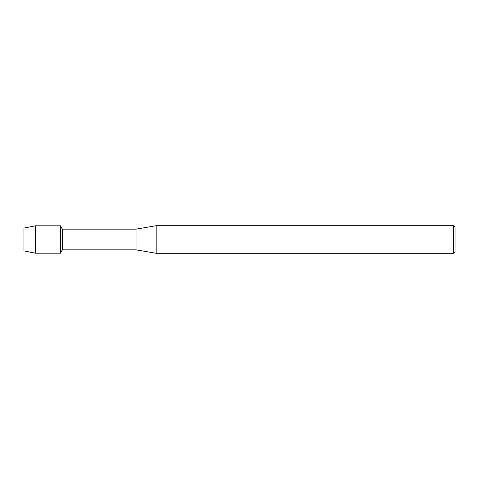<?xml version="1.0" encoding="UTF-8"?>
<svg xmlns="http://www.w3.org/2000/svg" width="479" height="479" viewBox="0 0 479 479"><rect width="100%" height="100%" fill="white"/><g stroke="black" fill="none" stroke-linecap="round" stroke-linejoin="round"><path stroke-width="0.72" d="M23.95 250.912L23.95 228.088L35.362 225.813L60.45 225.813L62.378 229.154L136.036 229.154L156.154 225.705L453.613 225.705L455.05 227.142L455.05 251.858L453.613 253.295L156.154 253.295L136.036 249.846L62.378 249.846L60.45 253.187L60.45 225.813L60.45 253.187L35.362 253.187L23.95 250.912L23.95 228.088M62.378 249.846L62.378 229.154M136.036 249.846L136.036 229.154M156.154 253.295L156.154 225.705M453.613 253.295L453.613 225.705M35.362 253.187L35.362 225.813"/></g></svg>
